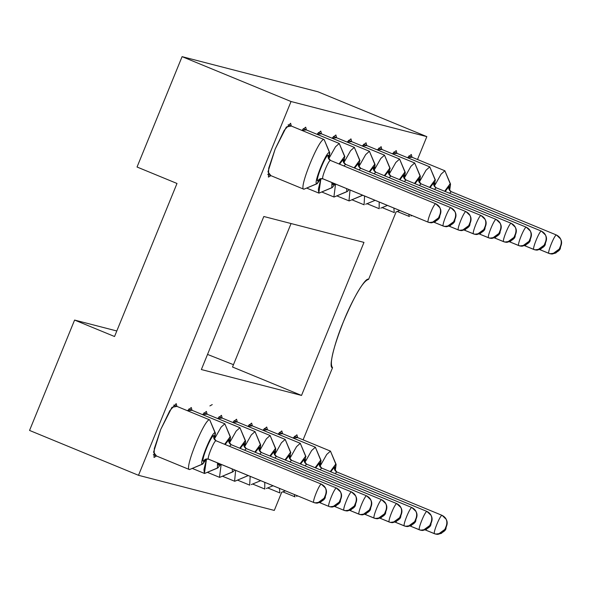 <?xml version="1.0" encoding="UTF-8"?>
<svg xmlns="http://www.w3.org/2000/svg" width="591" height="591" viewBox="0 0 591 591"><rect width="100%" height="100%" fill="white"/><g stroke="black" fill="none" stroke-linecap="round" stroke-linejoin="round"><path stroke-width="0.89" d="M368.585 279.373C365.866 276.492 352.037 299.755 343.437 321.681C354.807 294.975 363.184 280.873 368.585 279.373L396.022 212.139L368.585 279.373M138.501 475.304L274.298 510.417L281.619 492.48L274.298 510.417L138.501 475.304L29.55 430.433L138.501 475.304L291.038 101.519L138.501 475.304M303.094 439.844L332.548 367.668C329.29 363.938 332.918 348.601 343.437 321.681C334.203 343.437 328.219 368.732 332.548 367.668L303.094 439.844M417.505 159.504L426.835 136.632L291.038 101.519L426.835 136.632L417.505 159.504M201.361 369.545L263.822 216.498L363.975 242.391L301.521 395.438L201.361 369.545L301.521 395.438L363.975 242.391L263.822 216.498L201.361 369.545M160.759 429.406L171.974 407.31L176.931 406.386L176.199 403.616L169.809 410.686L160.759 429.406L154.317 448.547L154.022 457.456L156.497 456.001L153.571 452.196L160.759 429.406M187.421 410.708L192.016 410.287L191.285 407.517L187.421 410.708M169.58 461.386L168.76 461.046L169.58 461.386M202.506 414.609L207.109 414.188L206.377 411.417L202.506 414.609M217.599 418.509L222.194 418.088L221.462 415.318L217.599 418.509M232.684 422.41L237.279 421.989L236.555 419.218L232.684 422.41M247.777 426.31L252.372 425.889L251.64 423.119L247.777 426.31M262.862 430.211L267.457 429.79L266.733 427.02L262.862 430.211M277.955 434.112L282.55 433.691L281.818 430.92L277.955 434.112M293.04 438.012L297.635 437.599L296.911 434.821L293.04 438.012M275.162 149.072L286.376 126.969L291.333 126.046L290.602 123.275L284.219 130.345L275.162 149.072L268.72 168.206L268.432 177.115L270.9 175.66L267.974 171.855L275.162 149.072M301.824 130.367L306.419 129.946L305.695 127.176L301.824 130.367M283.983 181.045L283.163 180.706L283.983 181.045M316.916 134.268L321.511 133.847L320.78 131.076L316.916 134.268M332.002 138.168L336.597 137.747L335.873 134.977L332.002 138.168M347.094 142.069L351.689 141.648L350.958 138.878L347.094 142.069M362.18 145.97L366.775 145.549L366.051 142.778L362.18 145.97M377.272 149.87L381.867 149.449L381.136 146.679L377.272 149.87M392.358 153.771L396.953 153.357L396.221 150.579L392.358 153.771M407.443 157.679L412.045 157.258L411.314 154.48L407.443 157.679M176.997 183.469L137.046 167.017L176.997 183.469L114.543 336.515L74.592 320.063L114.543 336.515L176.997 183.469M232.514 367.018L301.521 395.438L232.514 367.018L291.067 223.538L232.514 367.018M233.467 364.677L207.53 354.43L233.467 364.677M116.804 330.975L74.592 320.063L29.55 430.433L74.592 320.063L116.804 330.975M317.884 91.753L426.835 136.632L317.884 91.753L182.087 56.647L291.038 101.519L182.087 56.647L137.046 167.017L182.087 56.647L317.884 91.753M212.258 404.584L209.894 405.921M190.886 468.981L189.393 469.55L153.298 454.678M215.42 433.203L214.555 439.571L215.072 432.848L215.42 433.203L209.746 419.913L215.072 432.848C212.213 431.038 198.657 464.245 202.314 464.12L206.577 458.941L202.706 464.068L189.482 469.579L202.314 464.12C198.709 464.134 212.169 431.149 215.072 432.848L209.746 419.913C205.136 417.209 183.749 469.601 189.482 469.579C183.749 469.601 205.136 417.209 209.746 419.913L173.732 405.071M204.405 473.413L206.503 459.074L203.932 469.557L204.405 473.413M230.505 437.104L229.648 443.472L230.165 436.749L230.505 437.104L224.839 423.813L230.165 436.749L224.632 444.306L230.165 436.749L224.839 423.813L221.1 427.138L214.961 438.005L221.1 427.138L224.839 423.813L188.817 408.972L224.92 423.843L188.817 408.972M205.978 472.881L217.399 468.02L217.51 462.864L217.399 468.02L204.567 473.48L217.798 467.969L220.849 464.238L217.798 467.969M219.497 477.314L221.16 464.363L219.497 477.314M245.597 441.012L244.733 447.372L245.25 440.65L245.597 441.012L239.924 427.714L245.25 440.65L239.717 448.207L245.25 440.65L239.924 427.714L236.186 431.038L230.047 441.905L236.186 431.038L239.924 427.714L203.902 412.88L240.005 427.744L203.91 412.873M221.064 476.782L232.492 471.921L232.167 468.899L232.492 471.921L219.653 477.38L232.884 471.869L234.745 469.963L232.884 471.869M234.583 481.214L235.646 470.333L234.583 481.214M260.683 444.912L259.818 451.273L260.335 444.55L260.683 444.912L255.017 431.615L260.335 444.55L254.81 452.108L260.335 444.55L255.017 431.615L251.278 434.939L245.139 445.806L251.278 434.939L255.017 431.615L218.995 416.781L255.098 431.644L218.995 416.773M236.156 480.682L247.577 475.821L247.134 475.061L247.577 475.821L234.745 481.281L248.331 475.556M249.675 485.115L250.178 476.316L249.675 485.115M275.775 448.813L274.911 455.173L275.428 448.451L275.775 448.813L270.102 435.515L275.428 448.451L269.895 456.008L275.428 448.451L270.102 435.515L266.364 438.84L260.225 449.707L266.364 438.84L270.102 435.515L234.08 420.681L270.183 435.545L234.088 420.674M251.241 484.583L260.742 480.668M264.761 489.016L264.775 482.33L264.761 489.016M289.996 459.074L290.513 452.351L290.861 452.713L285.187 439.416L290.513 452.351L284.988 459.909L290.513 452.351L285.187 439.416L281.449 442.74L275.317 453.607L281.449 442.74L285.187 439.416L249.166 424.582L285.276 439.445L249.173 424.574M266.327 488.484L273.086 485.75M279.853 492.916L279.469 488.38L279.846 492.916M305.089 462.975L305.606 456.252L305.946 456.614L300.28 443.316L305.606 456.252L300.073 463.809L305.606 456.252L300.28 443.316L296.542 446.641L290.403 457.508L296.542 446.641L300.28 443.316L264.258 428.482L300.361 443.346L264.258 428.475M281.419 492.384L285.431 490.833M294.939 496.817L294.34 494.504L294.939 496.817M321.039 460.515L320.174 466.875L320.691 460.153L321.039 460.515L315.365 447.217L320.691 460.153L315.166 467.71L320.691 460.153L315.365 447.217L311.627 450.549L305.495 461.408L311.627 450.549L315.365 447.217L279.344 432.383L315.454 447.247L279.351 432.376M296.505 496.285L297.768 495.923M336.124 464.415L335.267 470.776L335.784 464.053L336.124 464.415L330.458 451.118L335.784 464.053L330.251 471.611L335.784 464.053L330.458 451.118L326.72 454.449L320.581 465.316L326.72 454.449L330.458 451.118L294.436 436.284L330.539 451.147L294.436 436.276M305.288 188.64L303.804 189.209L267.701 174.338M329.822 152.862L328.958 159.23L329.475 152.508L329.822 152.862L324.149 139.572L329.475 152.508C326.616 150.698 313.067 183.904 316.717 183.779L320.979 178.6L317.108 183.727L303.885 189.238L316.717 183.779C313.112 183.794 326.572 150.808 329.475 152.508L324.149 139.572C319.539 136.868 298.16 189.268 303.885 189.238C298.16 189.268 319.539 136.868 324.149 139.572L288.135 124.731M318.815 193.072L320.906 178.733L318.335 189.216L318.815 193.072M344.051 163.131L344.568 156.408L344.908 156.77L339.241 143.473L344.568 156.408L339.035 163.966L344.568 156.408L339.241 143.473L335.503 146.797L329.364 157.664L335.503 146.797L339.241 143.473L303.22 128.639L339.323 143.502L303.22 128.631M320.381 192.54L331.802 187.679L331.913 182.523L331.802 187.679L318.97 193.139L332.201 187.628L335.26 183.897L332.201 187.628M333.9 196.973L335.562 184.023L333.9 196.973M359.136 167.031L359.653 160.309L360 160.671L354.327 147.373L359.653 160.309L354.127 167.866L359.653 160.309L354.327 147.373L350.589 150.698L344.457 161.565L350.589 150.698L354.327 147.373L318.305 132.539L354.415 147.403L318.313 132.532M335.466 196.441L346.895 191.58L346.57 188.559L346.895 191.58L334.063 197.039L347.286 191.528L349.148 189.622M348.986 200.874L350.049 189.992L348.986 200.874M375.086 164.571L374.229 170.932L374.746 164.209L375.086 164.571L369.419 151.274L374.746 164.209L369.212 171.767L374.746 164.209L369.419 151.274L365.681 154.598L359.542 165.465L365.681 154.598L369.419 151.274L333.398 136.44L369.501 151.303L333.398 136.432M350.559 200.342L361.98 195.481L361.537 194.72L361.98 195.481L349.148 200.94L362.379 195.429M364.078 204.774L364.581 195.976L364.078 204.774M389.314 174.833L389.831 168.11L390.178 168.472L384.505 155.174L389.831 168.11L384.305 175.667L389.831 168.11L384.505 155.174L380.767 158.499L374.635 169.366L380.767 158.499L384.505 155.174L348.483 140.34L384.586 155.204L348.491 140.333M365.644 204.242L375.145 200.327M379.163 208.675L379.178 201.989L379.163 208.675M405.263 172.373L404.407 178.733L404.924 172.011L405.263 172.373L399.597 159.075L404.924 172.011L399.39 179.568L404.924 172.011L399.597 159.075L395.859 162.407L389.72 173.266L395.859 162.407L399.597 159.075L363.576 144.241L399.679 159.105L363.576 144.234M380.737 208.143L387.489 205.409M394.256 212.575L393.872 208.039L394.256 212.575M420.356 176.273L419.492 182.634L420.009 175.911L420.356 176.273L414.683 162.976L420.009 175.911L414.476 183.469L420.009 175.911L414.683 162.976L410.944 166.307L404.813 177.174L410.944 166.307L414.683 162.976L378.661 148.142L414.764 163.005L378.668 148.134M395.822 212.043L399.834 210.492M409.341 216.476L408.743 214.164L409.341 216.476M434.577 186.534L435.102 179.812L435.441 180.174L429.775 166.876L435.102 179.812L429.568 187.369L435.102 179.812L429.775 166.876L426.037 170.208L419.898 181.075L426.037 170.208L429.775 166.876L393.754 152.042L429.856 166.906L393.754 152.035M410.915 215.944L412.178 215.582M450.534 184.074L449.67 190.435L450.187 183.712L450.534 184.074L444.86 170.777L450.187 183.712L444.654 191.27L450.187 183.712L444.86 170.777L441.122 174.109L434.983 184.976L441.122 174.109L444.86 170.777L408.839 155.943L444.942 170.806L408.846 155.935M189.482 469.579L202.706 464.068M303.885 189.238L317.108 183.727M213.949 435.604L214.105 438.699L213.949 435.604C213.27 437.924 213.986 439.645 216.077 440.783L216.077 440.783C213.986 439.645 213.27 437.924 213.949 435.604C211.556 434.208 200.467 461.372 203.437 461.357C200.43 461.46 211.593 434.119 213.949 435.604M205.646 459.244L203.437 461.357L205.646 459.244M229.035 439.512L229.197 442.6L229.035 439.512C228.362 441.824 229.072 443.546 231.17 444.683L231.17 444.683C229.072 443.546 228.362 441.824 229.035 439.512L225.119 444.506L229.035 439.512M220.162 463.95L218.53 465.265L218.205 463.145L218.53 465.265L220.162 463.95M244.127 443.413L244.282 446.5L244.127 443.413C243.448 445.725 244.157 447.446 246.255 448.584L246.255 448.584C244.157 447.446 243.448 445.725 244.127 443.413L240.212 448.406L244.127 443.413M255.297 452.307L259.213 447.313C258.54 449.625 259.25 451.347 261.34 452.484L261.34 452.484C259.25 451.347 258.54 449.625 259.213 447.313L255.297 452.307M274.298 451.214L274.46 454.302L274.305 451.214C273.626 453.526 274.335 455.247 276.433 456.385L276.433 456.385C274.335 455.247 273.626 453.526 274.305 451.214L270.39 456.208L274.298 451.214M289.391 455.114L289.553 458.202L289.391 455.114C288.718 457.427 289.427 459.148 291.518 460.286L291.518 460.286C289.427 459.148 288.718 457.427 289.391 455.114L285.475 460.108L289.391 455.114M304.476 459.015L304.638 462.103L304.476 459.015C303.804 461.327 304.513 463.048 306.611 464.186L306.611 464.186C304.513 463.048 303.804 461.327 304.476 459.015L300.56 464.009L304.476 459.015M315.653 467.909L319.568 462.916C318.896 465.228 319.605 466.956 321.696 468.087L321.696 468.087C319.605 466.956 318.896 465.228 319.568 462.916L315.653 467.909M334.654 466.816L334.816 469.904L334.654 466.816C333.981 469.128 334.691 470.857 336.789 471.987L336.789 471.987C334.691 470.857 333.981 469.128 334.654 466.816L330.738 471.81L334.654 466.816M328.352 155.27L328.515 158.358L328.352 155.27C327.68 157.583 328.389 159.304 330.48 160.442L330.48 160.442C328.389 159.304 327.68 157.583 328.352 155.27C325.959 153.867 314.87 181.038 317.84 181.023C314.833 181.127 325.996 153.778 328.352 155.27M320.049 178.903L317.84 181.023L320.049 178.903M343.437 159.171L343.6 162.259L343.437 159.171C342.765 161.483 343.474 163.205 345.572 164.342L345.602 164.35C343.474 163.205 342.765 161.483 343.437 159.171L339.53 164.165L343.437 159.171M334.565 183.609L332.932 184.924L332.607 182.811L332.932 184.924L334.033 183.395L332.932 184.924M358.53 163.072L358.693 166.16L358.53 163.072C357.858 165.384 358.567 167.105 360.658 168.243L360.658 168.243C358.567 167.105 357.858 165.384 358.53 163.072L354.615 168.066L358.53 163.072M373.615 166.972L373.778 170.06L373.615 166.972C372.943 169.285 373.652 171.006 375.75 172.144L375.75 172.144C373.652 171.006 372.943 169.285 373.615 166.972L369.7 171.966L373.615 166.972M388.708 170.873L388.863 173.961L388.708 170.873C388.028 173.185 388.745 174.906 390.836 176.044L390.836 176.044C388.745 174.906 388.028 173.185 388.708 170.873L384.793 175.867L388.708 170.873M403.793 174.773L403.956 177.861L403.793 174.773C403.121 177.086 403.83 178.814 405.928 179.945L405.958 179.959C403.83 178.814 403.121 177.086 403.793 174.773L399.878 179.767L403.793 174.773M418.886 178.674L419.041 181.762L418.886 178.674C418.206 180.986 418.916 182.715 421.014 183.845L421.014 183.845C418.916 182.715 418.206 180.986 418.886 178.674L414.971 183.668L418.886 178.674M433.971 182.575L434.134 185.663L433.971 182.575C433.299 184.887 434.008 186.616 436.099 187.746L436.099 187.746C434.008 186.616 433.299 184.887 433.971 182.575L430.056 187.569L433.971 182.575M449.064 186.475L449.219 189.563L449.064 186.475C448.384 188.788 449.094 190.516 451.192 191.647L451.192 191.647C449.094 190.516 448.384 188.788 449.064 186.475L445.149 191.469L449.064 186.475M208.571 459.177C206.289 458.513 204.575 459.237 203.437 461.357C204.575 459.237 206.289 458.513 208.571 459.177L208.571 459.177C206.451 459.185 214.37 439.785 216.077 440.783L321.43 484.169L216.077 440.783C214.37 439.785 206.451 459.185 208.571 459.177L313.887 502.557C311.819 502.586 319.399 483.748 321.327 484.155L321.393 484.162C325.626 486.393 327.045 489.843 325.656 494.512L324.171 498.191L320.847 502.077L317.108 503.148C322.863 501.205 325.611 498.937 325.338 496.337C325.811 494.482 329.217 489.437 321.43 484.169L321.46 484.184M205.461 459.244L208.512 459.155M219.63 463.736L218.53 465.265L219.63 463.736M229.507 446.316L231.17 444.683L336.515 488.07L231.17 444.683L229.507 446.316M244.6 450.216L246.255 448.584L351.601 491.971L246.255 448.584L244.6 450.216M259.375 450.401L259.213 447.313M259.685 454.117L261.34 452.484L366.693 495.871L261.34 452.484L259.685 454.117M274.778 458.018L276.433 456.385L381.779 499.772L276.433 456.385L274.778 458.018M289.863 461.918L291.518 460.286L396.871 503.672L291.518 460.286L289.863 461.918M304.956 465.819L306.611 464.186L411.957 507.58L306.611 464.186L304.956 465.819M319.731 466.003L319.568 462.916M320.041 469.719L321.696 468.087L427.049 511.481L321.696 468.087L320.041 469.719M335.134 473.62L336.789 471.987L442.134 515.382L336.789 471.987L335.134 473.62M322.974 178.837C320.691 178.172 318.977 178.896 317.84 181.023C318.977 178.896 320.691 178.172 322.974 178.837L322.974 178.837C320.854 178.844 328.773 159.444 330.48 160.442L435.833 203.829L330.48 160.442C328.773 159.444 320.854 178.844 322.974 178.837L428.298 222.216C426.229 222.246 433.809 203.407 435.73 203.814L435.803 203.821C440.029 206.052 441.447 209.502 440.059 214.171L438.574 217.85L435.249 221.736L431.511 222.807C437.274 220.864 440.014 218.596 439.748 215.996C440.214 214.141 443.627 209.096 435.833 203.829L435.863 203.843M319.864 178.903L322.922 178.814M343.918 165.975L345.572 164.342L450.918 207.729L345.572 164.342L343.918 165.975M359.003 169.876L360.658 168.243L466.011 211.63L360.658 168.243L359.003 169.876M374.096 173.776L375.75 172.144L481.096 215.53L375.75 172.144L374.096 173.776M389.181 177.677L390.836 176.044L496.189 219.438L390.836 176.044L389.181 177.677M404.274 181.577L405.928 179.945L511.274 223.339L405.928 179.945L404.274 181.577M419.359 185.478L421.014 183.845L526.367 227.24L421.014 183.845L419.359 185.478M434.444 189.379L436.099 187.746L541.452 231.14L436.099 187.746L434.444 189.379M449.537 193.279L451.192 191.647L556.537 235.041L451.192 191.647L449.537 193.279M216.136 440.805L214.001 438.19L213.964 438.677M231.229 444.705L229.086 442.09L229.049 442.578M319.716 502.638L328.921 506.435M319.709 502.645L328.951 506.45C326.912 506.487 334.491 487.649 336.412 488.055L336.486 488.063C340.712 490.294 342.137 493.744 340.748 498.412L339.256 502.091L335.932 505.977L332.194 507.048C337.956 505.106 340.697 502.838 340.431 500.237C340.904 498.383 344.309 493.337 336.515 488.07L336.412 488.055C334.543 487.597 326.904 506.428 328.98 506.457L329.992 506.797L328.98 506.457L329.992 506.797L335.887 505.97L339.241 502.091L335.887 505.97L329.992 506.797L332.194 507.048M334.801 506.539L344.006 510.336M345.912 510.86L347.508 510.949L354.334 505.992L350.973 509.87L345.078 510.698L344.065 510.358C341.997 510.388 349.577 491.549 351.497 491.956L351.571 491.963C355.804 494.194 357.223 497.644 355.834 502.313L354.349 505.992L351.024 509.878L347.286 510.949C353.041 509.006 355.789 506.738 355.516 504.138C355.989 502.284 359.394 497.238 351.601 491.971L351.638 491.985M261.399 452.507L259.264 449.891L259.227 450.379M361.005 514.761L362.601 514.85L369.419 509.893L366.058 513.771L360.17 514.598L349.887 510.447L359.158 514.259C357.09 514.288 364.669 495.45 366.59 495.856L366.664 495.864C370.889 498.095 372.315 501.545 370.926 506.214L369.434 509.893L366.11 513.778L362.372 514.85C368.134 512.907 370.875 510.639 370.609 508.038C371.082 506.184 374.487 501.138 366.693 495.871L366.723 495.886M376.09 518.662L377.686 518.75L384.512 513.793L385.997 510.114C387.349 505.445 385.908 501.988 381.675 499.757C379.806 499.299 372.167 518.13 374.243 518.159C372.175 518.189 379.754 499.351 381.675 499.757L381.749 499.764C385.982 501.995 387.4 505.445 386.012 510.114L384.527 513.793L381.151 517.672L375.255 518.499L364.972 514.347L374.184 518.137M291.577 460.315L289.442 457.693L289.405 458.18M391.183 522.57L392.779 522.651L399.597 517.694L396.236 521.572L390.348 522.4L380.065 518.248L389.336 522.06C387.268 522.089 394.847 503.251 396.768 503.658L396.842 503.665C401.067 505.903 402.486 509.353 401.097 514.015L399.612 517.694L396.288 521.58L392.55 522.651C398.312 520.708 401.053 518.44 400.787 515.84C401.252 513.985 404.665 508.947 396.871 503.672L396.768 503.658C394.891 503.2 387.26 522.03 389.336 522.06L390.348 522.4L389.336 522.06M306.67 464.216L304.535 461.593L304.491 462.081M406.268 526.47L407.864 526.551L414.69 521.594L416.175 517.915C417.527 513.247 416.086 509.797 411.853 507.558C409.984 507.1 402.345 525.931 404.421 525.96C402.353 525.99 409.932 507.152 411.853 507.558L411.927 507.566C416.16 509.804 417.578 513.254 416.19 517.915L414.705 521.594L411.329 525.473L405.433 526.3L395.15 522.149L404.362 525.938M321.755 468.116L319.62 465.494L319.583 465.981M421.361 530.371L422.957 530.452L429.775 525.495L426.414 529.373L420.526 530.201L410.243 526.049L419.447 529.839M419.507 529.861C417.438 529.891 425.025 511.052 426.946 511.459L427.02 511.466C431.245 513.705 432.664 517.155 431.275 521.816L429.79 525.495L426.466 529.381L422.728 530.452C428.49 528.509 431.231 526.241 430.957 523.648C431.43 521.787 434.836 516.748 427.049 511.481L426.946 511.459C425.069 511.001 417.438 529.832 419.507 529.861L420.526 530.201L426.414 529.373L429.775 525.495L431.26 521.816C432.619 517.147 431.179 513.697 426.946 511.459L431.038 515.337M336.848 472.017L334.713 469.402L334.669 469.882M436.446 534.271L438.042 534.353L444.868 529.396L446.353 525.717C447.705 521.048 446.264 517.598 442.031 515.359C440.162 514.901 432.523 533.732 434.599 533.762C432.531 533.791 440.11 514.953 442.031 515.359L442.105 515.367C446.338 517.605 447.756 521.055 446.368 525.717L444.875 529.396L441.507 533.274L435.611 534.101L425.328 529.95L434.54 533.739M330.539 160.464L328.404 157.849L328.367 158.336M345.632 164.364L343.497 161.749L343.452 162.237M445.23 226.619L446.826 226.708L453.652 221.751L455.136 218.072C456.488 213.403 455.048 209.945 450.815 207.714C448.946 207.256 441.307 226.087 443.383 226.117C441.314 226.146 448.894 207.308 450.815 207.714L450.889 207.722C455.122 209.953 456.54 213.403 455.151 218.072L453.666 221.751L450.29 225.629L444.395 226.456L434.112 222.305L443.324 226.094M360.717 168.265L358.582 165.65L358.545 166.137M460.323 230.52L461.918 230.608L468.737 225.651L470.222 221.972C471.581 217.303 470.14 213.846 465.907 211.615C464.031 211.157 456.4 229.988 458.468 230.017C456.4 230.047 463.987 211.209 465.907 211.615L465.981 211.622C470.207 213.853 471.625 217.303 470.237 221.972L468.752 225.651L465.376 229.53L459.488 230.357L449.204 226.205L458.409 229.995M375.81 172.173L373.675 169.551L373.63 170.038M475.408 234.428L477.003 234.509L483.83 229.552L485.314 225.873C486.666 221.204 485.226 217.747 480.993 215.516C479.124 215.058 471.485 233.888 473.561 233.918C471.492 233.947 479.072 215.109 480.993 215.516L481.067 215.523C485.3 217.761 486.718 221.211 485.329 225.873L483.844 229.552L480.468 233.43L474.573 234.258L464.29 230.106L473.502 233.896M390.895 176.074L388.76 173.451L388.723 173.939M490.5 238.328L492.096 238.409L498.915 233.452L500.4 229.773C501.759 225.105 500.318 221.655 496.085 219.416C494.209 218.958 486.578 237.789 488.646 237.818C486.578 237.848 494.157 219.01 496.085 219.416L496.152 219.424C500.385 221.662 501.803 225.112 500.414 229.773L498.93 233.452L495.553 237.331L489.658 238.158L479.382 234.006L488.587 237.796M405.987 179.974L403.845 177.352L403.808 177.839M505.586 242.229L507.181 242.31L514 237.353L510.646 241.231L504.751 242.059L494.468 237.907L503.68 241.697M503.739 241.719L504.751 242.059L510.646 241.231L514 237.353L515.492 233.674C516.844 229.005 515.404 225.555 511.171 223.317C509.302 222.859 501.663 241.689 503.739 241.719C501.67 241.749 509.25 222.91 511.171 223.317L511.245 223.324C515.47 225.563 516.896 229.013 515.507 233.674L514.015 237.353L510.69 241.239L506.952 242.31C512.715 240.367 515.455 238.099 515.189 235.499C515.662 233.644 519.068 228.606 511.274 223.339L511.304 223.354M421.073 183.875L418.938 181.252L418.901 181.74M520.671 246.129L522.267 246.211L529.093 241.254L530.578 237.575C531.93 232.906 530.496 229.456 526.263 227.217C524.387 226.759 516.756 245.59 518.824 245.62C516.756 245.649 524.335 226.811 526.263 227.217L526.33 227.225C530.563 229.463 531.981 232.913 530.592 237.575L529.108 241.254L525.731 245.132L519.836 245.959L509.56 241.808L518.765 245.597M436.165 187.775L433.986 185.64M535.764 250.03L537.359 250.111L544.178 245.154L540.824 249.033L534.929 249.86L524.645 245.708L533.858 249.498M533.917 249.52L534.929 249.86L540.824 249.033L544.178 245.154L545.67 241.475C547.022 236.806 545.582 233.356 541.349 231.118C539.48 230.66 531.841 249.491 533.917 249.52C531.848 249.55 539.428 230.719 541.349 231.118L541.422 231.125C545.648 233.364 547.074 236.814 545.685 241.475L544.193 245.154L540.868 249.04L537.13 250.111C542.893 248.168 545.633 245.9 545.367 243.307C545.84 241.446 549.246 236.407 541.452 231.14L436.136 187.761M451.251 191.676L449.079 189.541M550.849 253.931L552.445 254.012L559.271 249.055L560.756 245.376C562.107 240.707 560.667 237.257 556.434 235.019C554.565 234.561 546.934 253.391 549.002 253.421C546.934 253.45 554.513 234.62 556.434 235.019L556.508 235.026C560.741 237.264 562.159 240.714 560.77 245.376L559.285 249.062L555.909 252.933L550.014 253.761L539.738 249.609L548.943 253.399M315.734 503.059L317.337 503.148L324.156 498.191L320.795 502.069L314.9 502.897L313.887 502.557L314.9 502.897L320.795 502.069L324.156 498.191L325.641 494.512C326.993 489.843 325.56 486.386 321.327 484.155C319.45 483.697 311.819 502.527 313.887 502.557L317.108 503.148M325.641 494.512L324.156 498.191L325.656 494.512C327.045 489.843 325.626 486.393 321.393 484.162L325.419 488.033M336.545 488.085L336.515 488.07C340.712 490.294 342.137 493.744 340.748 498.412C342.086 493.744 340.645 490.286 336.412 488.055L340.512 491.934M330.827 506.96L332.423 507.048L339.241 502.091L340.734 498.412L339.241 502.091M355.819 502.313L354.334 505.992L355.834 502.313C357.171 497.644 355.73 494.187 351.497 491.956C349.628 491.498 341.997 510.328 344.065 510.358L345.078 510.698L350.973 509.87L354.334 505.992L355.819 502.313C357.223 497.644 355.804 494.194 351.571 491.963L355.597 495.834M334.801 506.546L344.065 510.358M362.372 514.85L359.158 514.259L360.17 514.598L366.058 513.771L369.419 509.893L370.912 506.214C372.264 501.545 370.823 498.087 366.59 495.856C364.721 495.398 357.082 514.229 359.158 514.259M369.434 509.893L370.926 506.214C372.315 501.545 370.889 498.095 366.664 495.864L370.683 499.735M374.243 518.159L375.255 518.499L381.151 517.672L384.512 513.793L381.202 517.679L377.464 518.75C383.219 516.807 385.967 514.539 385.694 511.939C386.167 510.085 389.572 505.046 381.779 499.772L381.816 499.794M385.997 510.114L384.512 513.793L386.012 510.114C387.4 505.445 385.982 501.995 381.749 499.764L385.775 503.635M396.901 503.695L396.871 503.672C401.067 505.903 402.486 509.353 401.097 514.015L399.612 517.694M392.55 522.651L390.348 522.4L396.236 521.572L399.597 517.694L401.082 514.015C402.441 509.346 401.001 505.896 396.768 503.658L400.861 507.536M404.421 525.96L405.433 526.3L411.329 525.473L414.69 521.594L411.38 525.48L407.642 526.551C413.397 524.609 416.145 522.341 415.872 519.74C416.345 517.886 419.75 512.848 411.957 507.58L411.986 507.595M416.175 517.915L414.69 521.594L416.19 517.915C417.578 513.254 416.16 509.804 411.927 507.566L415.953 511.437M427.079 511.496L427.049 511.481C431.245 513.705 432.664 517.155 431.275 521.816L429.79 525.495M434.599 533.762L435.611 534.101L441.507 533.274L444.868 529.396L441.551 533.281L437.82 534.353C443.575 532.41 446.316 530.142 446.05 527.549C446.523 525.687 449.928 520.649 442.134 515.382L442.164 515.396M446.353 525.717L444.868 529.396L446.368 525.717C447.756 521.055 446.338 517.605 442.105 515.367L446.131 519.238M430.145 222.718L431.74 222.807L438.559 217.85L435.198 221.728L429.31 222.556L428.298 222.216L429.31 222.556L435.198 221.728L438.559 217.85L440.044 214.171C441.403 209.502 439.963 206.045 435.73 203.814C433.86 203.356 426.222 222.186 428.298 222.216L431.511 222.807M440.044 214.171L438.559 217.85L440.059 214.171C441.447 209.502 440.029 206.052 435.803 203.821L439.822 207.692M443.383 226.117L444.395 226.456L450.29 225.629L453.652 221.751L450.342 225.636L446.604 226.708C452.359 224.765 455.107 222.497 454.834 219.896C455.306 218.042 458.712 212.996 450.918 207.729L345.602 164.35M455.136 218.072L453.652 221.751L455.151 218.072C456.54 213.403 455.122 209.953 450.889 207.722L454.915 211.593M458.468 230.017L459.488 230.357L465.376 229.53L468.737 225.651L465.427 229.537L461.689 230.608C467.451 228.665 470.192 226.397 469.919 223.797C470.392 221.943 473.797 216.904 466.011 211.63L466.04 211.644M470.222 221.972L468.737 225.651L470.237 221.972C471.625 217.303 470.207 213.853 465.981 211.622L470 215.493M473.561 233.918L474.573 234.258L480.468 233.43L483.83 229.552L480.52 233.438L476.782 234.509C482.537 232.566 485.277 230.298 485.012 227.698C485.484 225.843 488.89 220.805 481.096 215.53L481.126 215.552M485.314 225.873L483.83 229.552L485.329 225.873C486.718 221.211 485.3 217.761 481.067 215.523L485.093 219.394M488.646 237.818L489.658 238.158L495.553 237.331L498.915 233.452L495.605 237.338L491.867 238.409C497.622 236.466 500.37 234.199 500.097 231.598C500.57 229.744 503.975 224.706 496.189 219.438L496.218 219.453M500.4 229.773L498.915 233.452L500.414 229.773C501.803 225.112 500.385 221.662 496.152 219.424L500.178 223.295M514.015 237.353L515.507 233.674C516.896 229.013 515.47 225.563 511.245 223.324L515.271 227.195M518.824 245.62L519.836 245.959L525.731 245.132L529.093 241.254L525.783 245.139L522.045 246.211C527.8 244.268 530.548 242 530.275 239.407C530.748 237.545 534.153 232.507 526.367 227.24L526.396 227.254M530.578 237.575L529.093 241.254L530.592 237.575C531.981 232.913 530.563 229.463 526.33 227.225L530.356 231.096M544.193 245.154L545.685 241.475C547.074 236.814 545.648 233.364 541.422 231.125L545.441 234.996M549.002 253.421L550.014 253.761L555.909 252.933L559.271 249.055L555.961 252.941L552.223 254.012C557.978 252.069 560.726 249.801 560.453 247.208C560.925 245.346 564.331 240.308 556.537 235.041L556.574 235.055M560.756 245.376L559.271 249.055L560.77 245.376C562.159 240.714 560.741 237.264 556.508 235.026L560.534 238.897M339.256 502.091L340.748 498.412M370.912 506.214L369.419 509.893M401.082 514.015L399.597 517.694M431.26 521.816L429.775 525.495M515.492 233.674L514 237.353M545.67 241.475L544.178 245.154M192.437 468.486L204.486 473.45M207.53 472.394L219.571 477.351M222.615 476.294L234.664 481.251M237.7 480.195L249.749 485.152M252.793 484.095L264.842 489.053M267.878 487.996L279.927 492.953M282.971 491.897L295.02 496.854M306.84 188.152L318.889 193.109M321.932 192.053L333.981 197.01M337.018 195.953L349.067 200.91M352.11 199.854L364.152 204.811M367.196 203.755L379.245 208.712M382.288 207.655L394.33 212.612M397.374 211.556L409.423 216.52M208.062 459.008L313.858 502.542M351.601 491.971L246.284 448.591L244.179 445.991L244.142 446.478M381.779 499.772L276.462 456.4L274.357 453.792L274.313 454.28M322.472 178.667L428.261 222.209M216.107 440.79L321.43 484.169M231.199 444.691L336.515 488.07M261.377 452.492L366.693 495.871M291.548 460.3L396.871 503.672M306.64 464.201L411.957 507.58M321.726 468.102L427.049 511.481M336.818 472.002L442.134 515.382M330.509 160.449L435.833 203.829M360.687 168.258L466.011 211.63M375.78 172.158L481.096 215.53M390.865 176.059L496.189 219.438M405.958 179.959L511.274 223.339M421.043 183.86L526.367 227.24M451.221 191.661L556.537 235.041M347.286 510.949L344.036 510.351M377.464 518.75L374.214 518.152M407.642 526.551L404.392 525.953M422.728 530.452L419.477 529.854M437.82 534.353L434.57 533.754M446.604 226.708L443.353 226.109M461.689 230.608L458.439 230.01M476.782 234.509L473.531 233.91M491.867 238.409L488.617 237.811M506.952 242.31L503.709 241.712M522.045 246.211L518.795 245.612M537.13 250.111L533.887 249.513M552.223 254.012L548.973 253.413"/></g></svg>
